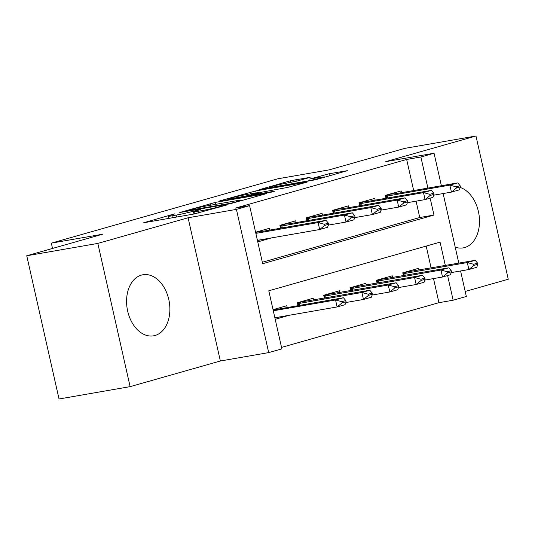 <?xml version="1.0" encoding="UTF-8"?>
<svg xmlns="http://www.w3.org/2000/svg" width="535" height="535" viewBox="0 0 535 535"><rect width="100%" height="100%" fill="white"/><g stroke="black" fill="none" stroke-linecap="round" stroke-linejoin="round"><path stroke-width="0.8" d="M174.718 213.853L143.674 222.761L193.911 214.033L226.766 205.012L219.303 206.697A12.479 0.655 -12.7 0 1 202.096 210.603L197.91 211.325A12.479 0.655 -12.7 0 1 194.011 211.72A12.479 0.655 -12.7 0 1 197.254 210.529L200.672 209.345L193.349 211.205A12.479 0.655 -12.7 0 1 176.142 215.11L171.956 215.839A12.479 0.655 -12.7 0 1 168.057 216.234A12.479 0.655 -12.7 0 1 171.3 215.037L174.718 213.853M455.218 247.143A30.997 21.306 80.1 0 0 463.163 247.886A30.997 21.306 80.1 0 0 464.661 247.544A30.997 21.306 80.1 0 0 479.387 218.053A30.997 21.306 80.1 0 0 460.187 187.457M141.421 275.104A30.997 21.306 80.1 0 0 127.444 310.046A30.997 21.306 80.1 0 0 153.532 335.833A30.997 21.306 80.1 0 0 155.03 335.492A30.997 21.306 80.1 0 0 169.013 300.55A30.997 21.306 80.1 0 0 142.919 274.763A30.997 21.306 80.1 0 0 141.421 275.104M310.193 177.326L290.512 180.743L258.98 189.791L315.81 179.72L347.349 170.678L329.105 173.755L309.651 179.058L319.308 177.466A10.432 0.548 -12.7 0 1 322.572 177.138A10.432 0.548 -12.7 0 1 316.519 179.018A10.432 0.548 -12.7 0 1 305.472 181.398L272.402 187.143A10.432 0.548 -12.7 0 1 269.145 187.471A10.432 0.548 -12.7 0 1 275.191 185.598A10.432 0.548 -12.7 0 1 286.238 183.217L297.126 181.037L310.193 177.326M413.669 190.554L406.66 159.457L420.878 156.989L434.052 153.244L441.375 185.739M26.75 255.763L97.831 243.412L130.112 386.644L59.031 398.99L26.75 255.763L102.513 234.243L51.333 243.137L277.953 178.77L329.132 169.876L404.888 148.356L475.969 136.01L385.722 161.644L434.052 153.244M130.112 386.644L220.36 361.005L188.086 217.778L97.831 243.412M188.086 217.778L236.423 209.379L249.598 205.641L262.678 263.701L433.965 215.05L430.153 198.151M406.66 159.457L235.38 208.108L249.598 205.641M215.451 202.377L179.753 212.515L229.99 203.788L266.905 193.523L215.451 202.377L215.886 204.31M219.771 200.839L255.67 190.948L307.123 182.101L287.669 187.404L261.923 192.159L252.239 194.994L274.669 191.189L271.051 192.219L219.832 201.113M465.203 291.461L508.25 279.237L475.969 136.01M269.774 230.09L269.373 228.311L255.59 232.23M296.123 222.607L295.721 220.828L279.912 225.322L280.567 228.211M322.478 215.117L322.077 213.345L306.267 217.839L306.916 220.728M348.827 207.633L348.425 205.861L332.616 210.349L333.265 213.244M375.175 200.15L374.781 198.378L358.965 202.865L359.62 205.761M262.351 262.23L419.748 217.524L416.063 201.16M257.77 241.907L271.533 237.894M385.969 198.271L385.32 195.382L401.13 190.888L401.531 192.667M281.544 347.396L438.941 302.683L433.51 278.581M431.116 267.975L426.188 246.093M275.217 319.328L288.98 315.316M287.221 307.511L286.82 305.732L273.037 309.651M298.015 305.632L297.36 302.743L313.169 298.249L313.57 300.021M324.364 298.149L323.715 295.253L339.524 290.766L339.926 292.538M350.713 290.665L350.064 287.77L365.873 283.282L366.274 285.055M377.068 283.182L376.413 280.286L392.229 275.792L392.623 277.571M403.417 275.692L402.768 272.803L418.577 268.309L418.979 270.088M51.333 243.137L52.524 248.441M460.582 270.971L466.333 296.47L453.158 300.215L447.601 275.572M438.941 302.683L453.158 300.215M445.334 265.507L440.071 242.148L268.791 290.799L281.871 348.867L268.697 352.605L236.423 209.379M220.36 361.005L268.697 352.605M443.14 193.55L458.823 263.16M427.886 188.086L420.878 156.989M419.748 217.524L433.965 215.05M289 315.409L276.06 317.663M271.553 237.995L258.612 240.242M186.307 210.777L230.545 203.293L238.055 201.374A12.479 0.655 -12.7 0 0 241.305 200.177A12.479 0.655 -12.7 0 0 237.406 200.571L207.259 205.808A12.479 0.655 -12.7 0 0 190.052 209.713L186.307 210.777M246.16 194.613A10.432 0.548 -12.7 0 0 235.112 196.994A10.432 0.548 -12.7 0 0 229.06 198.873A10.432 0.548 -12.7 0 0 232.317 198.545L249.35 195.302L259.027 192.466L246.16 194.613M276.087 317.556L274.943 318.118M274.863 317.77L337.117 306.95L335.545 299.981L343.45 297.741L273.117 310.019M274.89 309.123L275.672 309.297M342.132 302.843L346.085 301.72L345.824 300.563L341.872 301.686L342.132 302.843L337.117 306.95L345.021 304.709L346.085 301.72M273.298 310.802L335.545 299.981L341.872 301.686M343.45 297.741L345.824 300.563M257.495 240.696L258.639 240.135M328.637 224.305L328.376 223.142L324.424 224.265L324.685 225.422L328.637 224.305L327.574 227.288L319.669 229.535L257.415 240.349M324.685 225.422L319.669 229.535L318.098 222.567L255.85 233.38M257.442 231.702L263.454 231.187L326.002 220.32L318.098 222.567L324.424 224.265M328.376 223.142L326.002 220.32M345.797 302.536L363.466 299.466L361.894 292.498L369.799 290.251L302.028 301.807L297.447 303.111M301.238 301.64L302.028 301.807M368.488 295.36L372.44 294.237L372.173 293.08L368.22 294.197L368.488 295.36L363.466 299.466L371.37 297.219L372.44 294.237M297.58 303.706L361.894 292.498L368.22 294.197M369.799 290.251L372.173 293.08M372.146 295.052L389.814 291.983L388.249 285.015L396.154 282.768L328.376 294.324L323.795 295.628M327.587 294.156L328.376 294.324M394.837 287.877L398.789 286.753L398.528 285.59L394.576 286.713L394.837 287.877L389.814 291.983L397.726 289.736L398.789 286.753M323.929 296.223L388.249 285.015L394.576 286.713M396.154 282.768L398.528 285.59M398.495 287.569L416.17 284.5L414.598 277.531L422.503 275.284L354.732 286.84L350.144 288.144M353.943 286.666L354.732 286.84M421.185 280.393L425.138 279.27L424.877 278.106L420.925 279.23L421.185 280.393L416.17 284.5L424.074 282.253L425.138 279.27M350.285 288.739L414.598 277.531L420.925 279.23M422.503 275.284L424.877 278.106M424.85 280.086L442.519 277.016L440.947 270.048L448.858 267.801L381.08 279.357L376.5 280.654M380.291 279.183L381.08 279.357M447.541 272.903L451.493 271.787L451.232 270.623L447.28 271.747L447.541 272.903L442.519 277.016L450.423 274.769L451.493 271.787M376.633 281.256L440.947 270.048L447.28 271.747M448.858 267.801L451.232 270.623M354.993 216.815L354.725 215.659L350.773 216.782L351.04 217.939L354.993 216.815L353.923 219.805L346.018 222.045L344.446 215.077L280.133 226.285M351.04 217.939L346.018 222.045L328.35 225.115M283.791 224.218L289.803 223.704L352.351 212.836L344.446 215.077L350.773 216.782M354.725 215.659L352.351 212.836M381.341 209.332L381.08 208.168L377.128 209.292L377.389 210.456L381.341 209.332L380.278 212.315L372.373 214.562L370.802 207.593L306.481 218.802M377.389 210.456L372.373 214.562L354.698 217.631M310.146 216.735L316.152 216.22L378.706 205.346L370.802 207.593L377.128 209.292M381.08 208.168L378.706 205.346M407.69 201.849L407.429 200.685L403.477 201.809L403.738 202.972L407.69 201.849L406.627 204.831L398.722 207.078L397.151 200.11L332.837 211.318M403.738 202.972L398.722 207.078L381.047 210.148M336.495 209.252L342.507 208.73L405.055 197.863L397.151 200.11L403.477 201.809M407.429 200.685L405.055 197.863M434.045 194.365L433.785 193.202L429.832 194.325L430.093 195.489L434.045 194.365L432.976 197.348L425.071 199.595L423.499 192.627L359.186 203.835M430.093 195.489L425.071 199.595L407.402 202.665M362.844 201.762L368.856 201.247L431.411 190.38L423.499 192.627L429.832 194.325M433.785 193.202L431.411 190.38M451.199 272.596L468.874 269.526L467.302 262.558L475.207 260.318L407.429 271.874L402.848 273.171M406.647 271.7L407.429 271.874M473.89 265.42L477.842 264.297L477.581 263.14L473.629 264.263L473.89 265.42L468.874 269.526L476.779 267.286L477.842 264.297M402.982 273.766L467.302 262.558L473.629 264.263M475.207 260.318L477.581 263.14M460.394 186.875L460.133 185.719L456.181 186.842L456.442 187.999L460.394 186.875L459.331 189.865L451.426 192.105L449.855 185.137L385.534 196.345M456.442 187.999L451.426 192.105L433.751 195.181M389.199 194.279L395.204 193.764L457.759 182.896L449.855 185.137L456.181 186.842M460.133 185.719L457.759 182.896M171.039 215.11L170.953 214.709M222.955 206.095L222.861 205.687M197 210.603L196.907 210.195M172.39 217.772L171.956 215.839M176.577 217.043L176.142 215.11M193.984 214.02L193.349 211.205M198.304 213.077L197.91 211.325M202.397 211.934L202.096 210.603M219.397 207.105L219.303 206.697M210.449 205.253L210.074 203.594M186.534 211.338L186.447 210.95M230.625 203.668L230.545 203.293M234.397 202.825L234.31 202.437M238.149 201.775L238.055 201.374M250.668 193.83L250.293 192.172M256.104 192.888L255.67 190.948M253.55 195.255L253.463 194.874M232.404 198.933L232.317 198.545M244.06 196.907L243.973 196.519M249.497 195.957L249.35 195.302M258.104 193.249L258.01 192.841M272.489 187.531L272.402 187.143M305.559 181.786L305.472 181.398M324.257 177.319L323.728 174.978M329.567 175.808L329.105 173.755M290.886 182.408L290.512 180.743M296.283 181.265L295.895 179.526M258.224 231.876L255.67 232.598M299.787 305.325L299.346 303.365M298.798 305.498L298.356 303.552M326.136 297.841L325.695 295.882M325.146 298.015L324.712 296.069M352.485 290.358L352.05 288.398M351.502 290.525L351.06 288.586M378.84 282.875L378.399 280.915M377.85 283.042L377.416 281.096M280.908 226.131L281.35 228.077M281.898 225.951L282.34 227.903M284.58 224.392L279.999 225.69M307.264 218.648L307.699 220.594M308.247 218.461L308.688 220.42M310.929 216.902L306.348 218.206M333.613 211.164L334.054 213.111M334.602 210.977L335.044 212.937M337.284 209.419L332.696 210.723M359.968 203.681L360.403 205.621M360.951 203.494L361.392 205.453M363.633 201.936L359.052 203.233M405.189 275.385L404.748 273.432M404.199 275.558L403.764 273.612M386.317 196.191L386.752 198.137M387.3 196.011L387.741 197.963M389.982 194.452L385.401 195.75M168.552 218.44L168.057 216.234M194.506 213.926L194.011 211.72M185.692 211.479L185.591 211.037M241.452 200.839L241.305 200.177M252.346 195.462L252.239 194.994M229.201 199.488L229.06 198.873M259.134 192.954L259.027 192.466M269.279 188.086L269.145 187.471M322.712 177.76L322.572 177.138"/></g></svg>
